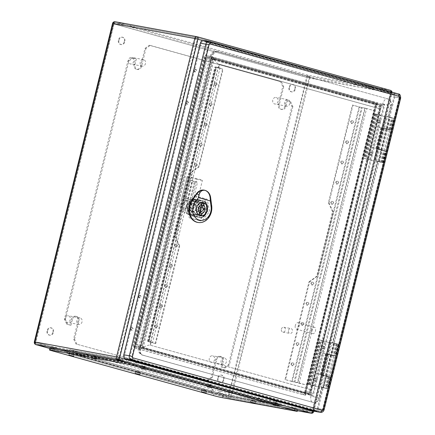 <?xml version="1.0" encoding="UTF-8"?>
<svg xmlns="http://www.w3.org/2000/svg" width="435" height="435" viewBox="0 0 435 435"><rect width="100%" height="100%" fill="white"/><g stroke="black" fill="none" stroke-linecap="round" stroke-linejoin="round"><path stroke-width="0.33" stroke-dasharray="2.17 1.63" d="M368.358 159.074L371.294 147.122L372.605 147.487L377.64 126.982L376.329 126.618L379.266 114.671L375.013 113.921L385.655 116.83L376.634 114.318L380.576 115.036L377.64 126.982L389.238 129.918L376.329 126.618L371.294 147.122L384.203 150.423L372.605 147.487L369.668 159.438L364.111 158.324L373.806 161.059L365.726 158.721L369.668 159.438M318.284 387.096L310.204 384.757L314.152 385.475L317.082 373.524L325.01 375.715L328.681 376.454L325.907 375.617L315.772 373.159L312.836 385.111L308.589 384.361L318.284 387.096L329.192 342.698L330.138 342.867L321.28 340.415L323.743 340.708L319.497 339.958L329.192 342.698M309.432 384.638L320.334 340.241M131.169 328.735A1.251 1.022 100.4 0 0 133.159 329.192A1.251 1.022 100.4 0 0 131.169 328.735M139.102 296.442A1.251 1.022 100.4 0 0 141.087 296.898A1.251 1.022 100.4 0 0 139.102 296.442M186.691 102.698A1.251 1.022 100.4 0 0 188.676 103.155A1.251 1.022 100.4 0 0 186.691 102.698M194.619 70.405A1.251 1.022 100.4 0 0 196.609 70.861A1.251 1.022 100.4 0 0 194.619 70.405M384.714 116.662L373.806 161.059M375.856 114.204L364.949 158.606M323.743 340.708L320.807 352.654L322.123 353.019L317.082 373.524L315.772 373.159L320.807 352.654L333.721 355.95L322.123 353.019L325.054 341.073M323.2 375.073L328.24 354.568M321.873 374.709L326.913 354.204M276.568 404.061L274.648 403.637L276.568 404.061M203.167 390.543L205.363 391.114L203.167 390.543M210.312 385.687L208.392 385.258L210.312 385.687M136.911 372.164L139.108 372.735L136.911 372.164M253.833 401.141L251.914 400.717L253.833 401.141M93.389 356.711L95.58 357.282L93.389 356.711M144.056 367.309L142.131 366.884L144.056 367.309M70.655 353.791L72.846 354.362L70.655 353.791M76.098 354.476L211.502 392.256L217.141 393.593L272.158 403.604L135.992 365.743L130.353 364.399L76.098 354.476L76.337 353.508L211.742 391.282L217.38 392.626L271.636 402.549L136.231 364.775L130.592 363.432L76.337 353.508M223.487 379.559A3.746 3.061 100.4 0 0 221.208 375.057A3.746 3.061 100.4 0 0 217.527 378.189A3.746 3.061 100.4 0 0 219.865 382.419A3.746 3.061 100.4 0 0 223.487 379.559M52.923 332.253A3.746 3.061 100.4 0 0 50.645 327.751A3.746 3.061 100.4 0 0 46.964 330.883A3.746 3.061 100.4 0 0 49.296 335.113A3.746 3.061 100.4 0 0 52.923 332.253M124.307 41.635A3.746 3.061 100.4 0 0 122.028 37.133A3.746 3.061 100.4 0 0 118.347 40.265A3.746 3.061 100.4 0 0 120.68 44.495A3.746 3.061 100.4 0 0 124.307 41.635M294.87 88.941A3.746 3.061 100.4 0 0 292.592 84.439A3.746 3.061 100.4 0 0 288.911 87.571A3.746 3.061 100.4 0 0 291.243 91.801A3.746 3.061 100.4 0 0 294.87 88.941M213.65 57.349L142.114 348.587L313.178 396.029L384.714 104.797L213.65 57.349L211.627 57.779L206.745 56.887L205.298 55.174L377.308 102.877L305.49 395.274L305.207 394.039L376.509 103.758L377.308 102.877M310.389 394.724L140.44 347.592L211.627 57.779L381.533 104.906L310.351 394.714L140.44 347.592L135.6 346.706L305.511 393.827L310.492 394.762L381.685 104.911L376.694 104.019L206.788 56.893L135.6 346.706L133.48 347.57L205.298 55.174M142.114 348.587L140.554 347.63L310.492 394.762L313.178 396.029M384.714 104.797L381.685 104.911L211.747 57.779L140.478 347.598M211.861 60.237A2.327 0.283 -168.3 0 0 212.073 60.237L213.895 59.829L143.468 346.554L141.777 345.569L142.517 347.13L308.763 393.24L310.117 392.234L380.195 106.923L379.461 105.362L213.21 59.252L211.856 60.258L141.777 345.569M213.895 59.829L215.238 58.845L213.416 59.252L379.695 105.368L380.462 106.939L310.378 392.283L309.013 393.322A2.327 1.495 -75.3 0 0 308.828 393.256L308.828 393.256A2.327 1.495 -75.3 0 0 308.763 393.24M379.472 105.368A2.327 1.495 -73 0 0 379.739 105.384L382.637 105.27L215.238 58.845M382.637 105.27L383.36 106.831L380.195 106.923M310.111 392.256L312.934 393.55L383.36 106.831M312.934 393.55L311.585 394.54L309.013 393.322L142.691 347.195L141.973 345.635L212.073 60.237L213.416 59.252A2.327 1.174 -75.8 0 1 213.21 59.252M142.74 347.206A2.327 1.338 -74.5 0 0 142.582 347.146L142.566 347.141A2.327 1.169 -73.8 0 1 142.691 347.195L144.186 348.109L311.585 394.54M144.186 348.109L143.468 346.554M130.603 328.632A1.251 1.022 100.4 0 0 132.588 329.088A1.251 1.022 100.4 0 0 130.603 328.632M138.537 296.338A1.251 1.022 100.4 0 0 140.521 296.795A1.251 1.022 100.4 0 0 138.537 296.338M313.63 379.391A1.251 1.022 100.4 0 0 315.62 379.847A1.251 1.022 100.4 0 0 313.63 379.391M321.563 347.103A1.251 1.022 100.4 0 0 323.548 347.56A1.251 1.022 100.4 0 0 321.563 347.103M186.12 102.595A1.251 1.022 100.4 0 0 188.11 103.051A1.251 1.022 100.4 0 0 186.12 102.595M194.053 70.301A1.251 1.022 100.4 0 0 196.044 70.758A1.251 1.022 100.4 0 0 194.053 70.301M369.152 153.354A1.251 1.022 100.4 0 0 371.137 153.811A1.251 1.022 100.4 0 0 369.152 153.354M377.085 121.066A1.251 1.022 100.4 0 0 379.07 121.523A1.251 1.022 100.4 0 0 377.085 121.066M117.292 358.984L123.051 360.267L117.292 358.984M275.393 402.837L277.312 403.261L275.393 402.837M203.683 389.716L205.603 390.146L203.683 389.716M209.132 384.458L211.051 384.883L209.132 384.458M137.422 371.343L139.341 371.767L137.422 371.343M252.659 399.917L254.578 400.341L252.659 399.917M93.9 355.884L95.82 356.314L93.9 355.884M142.876 366.08L144.795 366.509L142.876 366.08M71.166 352.964L73.085 353.394L71.166 352.964M311.71 330.111A3.328 1.914 -74.5 0 0 312.711 333.661A3.328 1.914 -74.5 0 0 315.44 330.964A3.328 1.914 -74.5 0 0 314.489 327.245A3.328 1.914 -74.5 0 0 311.71 330.111M65 318.3A3.328 2.719 100.4 0 0 67.028 322.302A3.328 2.719 100.4 0 0 70.301 319.518A3.328 2.719 100.4 0 0 68.224 315.756A3.328 2.719 100.4 0 0 65 318.3M128.45 59.976A3.328 2.719 100.4 0 0 130.478 63.978A3.328 2.719 100.4 0 0 133.752 61.194A3.328 2.719 100.4 0 0 131.674 57.431A3.328 2.719 100.4 0 0 128.45 59.976M209.322 358.331A3.328 2.719 100.4 0 0 211.35 362.333A3.328 2.719 100.4 0 0 214.624 359.549A3.328 2.719 100.4 0 0 212.546 355.786A3.328 2.719 100.4 0 0 209.322 358.331M272.778 100.001A3.328 2.719 100.4 0 0 274.8 104.003A3.328 2.719 100.4 0 0 278.074 101.219A3.328 2.719 100.4 0 0 275.997 97.456A3.328 2.719 100.4 0 0 272.778 100.001M218.152 378.026A3.746 3.061 -79.6 0 1 221.779 375.16A3.746 3.061 -79.6 0 1 224.058 379.663A3.746 3.061 -79.6 0 1 220.431 382.523A3.746 3.061 -79.6 0 1 218.152 378.026M47.589 330.72A3.746 3.061 -79.6 0 1 51.21 327.854A3.746 3.061 -79.6 0 1 53.489 332.356A3.746 3.061 -79.6 0 1 49.867 335.222A3.746 3.061 -79.6 0 1 47.589 330.72M118.967 40.102A3.746 3.061 -79.6 0 1 122.594 37.236A3.746 3.061 -79.6 0 1 124.872 41.738A3.746 3.061 -79.6 0 1 121.245 44.598A3.746 3.061 -79.6 0 1 118.967 40.102M289.536 87.402A3.746 3.061 -79.6 0 1 293.157 84.542A3.746 3.061 -79.6 0 1 295.436 89.044A3.746 3.061 -79.6 0 1 291.814 91.905A3.746 3.061 -79.6 0 1 289.536 87.402M284.572 102.16A3.328 2.719 100.4 0 0 286.594 106.162A3.328 2.719 100.4 0 0 289.846 103.497A3.328 2.719 100.4 0 0 287.986 99.658A3.328 2.719 100.4 0 0 287.791 99.615A3.328 2.719 100.4 0 0 284.572 102.16M221.116 360.49A3.328 2.719 100.4 0 0 223.144 364.486A3.328 2.719 100.4 0 0 226.396 361.822A3.328 2.719 100.4 0 0 224.536 357.989A3.328 2.719 100.4 0 0 224.34 357.94A3.328 2.719 100.4 0 0 221.116 360.49M140.244 62.134A3.328 2.719 100.4 0 0 142.272 66.131A3.328 2.719 100.4 0 0 145.524 63.466A3.328 2.719 100.4 0 0 143.664 59.633A3.328 2.719 100.4 0 0 143.468 59.584A3.328 2.719 100.4 0 0 140.244 62.134M76.794 320.459A3.328 2.719 100.4 0 0 78.822 324.461A3.328 2.719 100.4 0 0 82.068 321.797A3.328 2.719 100.4 0 0 80.214 317.958A3.328 2.719 100.4 0 0 80.018 317.914A3.328 2.719 100.4 0 0 76.794 320.459M380.56 121.887A1.251 1.022 100.4 0 0 378.591 121.343A1.251 1.022 100.4 0 0 380.56 121.887M372.626 154.175A1.251 1.022 100.4 0 0 370.663 153.631A1.251 1.022 100.4 0 0 372.626 154.175M325.043 347.924A1.251 1.022 100.4 0 0 323.074 347.375A1.251 1.022 100.4 0 0 325.043 347.924M317.11 380.212A1.251 1.022 100.4 0 0 315.141 379.668A1.251 1.022 100.4 0 0 317.11 380.212M295.311 325.559A3.328 1.914 -74.5 0 0 296.311 329.116A3.328 1.914 -74.5 0 0 299.084 326.25A3.328 1.914 -74.5 0 0 298.089 322.699A3.328 1.914 -74.5 0 0 295.311 325.559M319.23 387.27L330.138 342.867M312.836 385.111L314.152 385.475M385.655 116.83L374.752 161.233M383.757 128.532L378.722 149.036M382.43 128.167L377.395 148.672M379.266 114.671L380.576 115.036M143.952 348.011L142.566 347.141A2.327 1.169 -73.8 0 0 142.501 347.125M49.797 348.299A6.655 0.283 -166.2 0 0 52.488 349.196L213.868 393.958A6.655 0.283 -166.2 0 0 222.889 396.1L296.485 409.563A6.655 0.283 -166.2 0 0 297.698 409.694M92.405 356.439L96.793 357.575L92.405 356.439M251.158 400.466L255.552 401.608L251.158 400.466M69.671 353.519L74.059 354.661L69.671 353.519M141.375 366.634L145.768 367.776L141.375 366.634M135.927 371.892L140.32 373.034L135.927 371.892M207.636 385.013L212.024 386.149L207.636 385.013M202.183 390.271L206.576 391.413L202.183 390.271M273.892 403.386L278.286 404.528L273.892 403.386M67.931 352.453A6.655 0.283 -166.2 0 0 66.713 352.323A6.655 0.283 -166.2 0 0 69.404 353.22L211.1 392.522A3.328 1.914 105.5 0 1 213.726 389.629L73.276 350.686A3.328 1.914 105.5 0 1 74.254 354.231L73.515 353.851A3.328 2.719 100.4 0 0 72.319 350.175L70.97 349.881A3.328 2.719 100.4 0 0 67.931 352.453L127.373 363.328A6.655 0.283 -166.2 0 1 136.394 365.476L278.095 404.773A6.655 0.283 -166.2 0 1 280.782 405.67A6.655 0.283 -166.2 0 1 279.569 405.54L220.126 394.665A3.328 2.719 100.4 0 0 218.653 390.842L220.578 391.299A3.328 2.719 100.4 0 0 217.843 393.876L274.588 404.213C276.279 401.037 276.312 402.244 277.84 401.706L278.242 401.587L277.095 401.222A3.328 1.914 105.5 0 1 278.095 404.773M211.1 392.522A6.655 0.283 -166.2 0 0 220.126 394.665M274.588 404.213L134.17 365.193A3.328 1.914 105.5 0 1 136.731 362.29L277.057 401.211A3.328 1.914 105.5 0 1 277.095 401.222C280.124 402.054 281.353 403.539 280.782 405.67M217.843 393.876L74.254 354.231M134.17 365.193L73.515 353.851M71.313 350.11A6.655 0.283 -166.2 0 1 70.84 349.952L73.276 350.686M72.319 350.175L130.413 360.756A3.328 2.719 100.4 0 0 127.373 363.328M136.731 362.29L130.413 360.756M217.299 390.516L218.653 390.842M279.569 405.54A3.328 2.719 100.4 0 0 278.095 401.717L220.578 391.299M145.002 48.377L149.276 45.251L280.477 81.639L282.766 86.581L278.405 104.346A4.16 3.398 100.4 0 0 280.934 109.348A4.16 3.398 100.4 0 0 284.963 106.162L286.35 100.512L289.634 101.42L291.918 106.368L228.467 364.693L224.199 367.825L220.915 366.912L222.307 361.262A4.16 3.398 100.4 0 0 219.773 356.26A4.16 3.398 100.4 0 0 215.744 359.44L211.383 377.205L207.109 380.331L75.907 343.938L73.618 338.995L77.979 321.237A4.16 3.398 100.4 0 0 75.451 316.234A4.16 3.398 100.4 0 0 71.422 319.415L70.035 325.065L66.751 324.157L64.467 319.208L127.917 60.884L132.186 57.757L135.47 58.665L134.078 64.315A4.16 3.398 100.4 0 0 136.612 69.317A4.16 3.398 100.4 0 0 140.641 66.136L145.002 48.377L145.948 48.546L150.216 45.419L149.276 45.251M150.216 45.419L280.477 81.639M281.418 81.813L283.707 86.755L282.766 86.581M283.707 86.755L279.346 104.514A4.16 3.398 100.4 0 0 281.88 109.517A4.16 3.398 100.4 0 0 285.909 106.336L287.296 100.686L286.35 100.512M287.296 100.686L289.634 101.42M290.575 101.594L292.864 106.542L291.918 106.368M292.864 106.542L229.414 364.867L228.467 364.693M229.414 364.867L225.14 367.994L224.199 367.825M225.14 367.994L220.915 366.912M221.861 367.086L223.247 361.436A4.16 3.398 100.4 0 0 220.719 356.434A4.16 3.398 100.4 0 0 216.69 359.614L212.323 377.373L211.383 377.205M212.323 377.373L208.055 380.5L207.109 380.331M208.055 380.5L75.907 343.938M76.854 344.112L74.564 339.164L73.618 338.995M74.564 339.164L78.925 321.405A4.16 3.398 100.4 0 0 76.391 316.403A4.16 3.398 100.4 0 0 72.362 319.589L70.976 325.239L70.035 325.065M70.976 325.239L66.751 324.157M67.697 324.331L65.408 319.382L64.467 319.208M65.408 319.382L128.858 61.052L127.917 60.884M128.858 61.052L133.132 57.926L132.186 57.757M133.132 57.926L135.47 58.665M136.411 58.839L135.024 64.489A4.16 3.398 100.4 0 0 137.552 69.491A4.16 3.398 100.4 0 0 141.582 66.31L145.948 48.546M322.03 387.166L321.041 386.981L331.948 342.584L337.054 344.02L329.338 342.209L338.669 344.417L337.658 344.08L326.756 388.477L322.03 387.166L319.355 398.068L310.987 396.1C309.927 393.746 309.519 391.94 309.769 390.695L311.085 389.782L150.037 345.113L311.558 389.869L380.56 108.935L219.512 64.271L218.718 67.501L220.028 67.865L152.614 342.334L151.298 341.97L150.505 345.2M378.483 161.597L383.284 162.777L377.553 161.129L381.669 162.38L375.574 160.966L378.483 161.597L381.305 150.097L378.396 149.466L386.014 151.282L393.735 118.331L394.192 118.38L387.987 116.645L390.663 105.748L391.136 105.835A5.824 4.758 100.4 0 0 387.928 98.908L217.696 51.694A5.824 4.758 100.4 0 0 217.353 51.618A5.824 4.758 100.4 0 0 211.714 56.072L211.241 55.984L139.461 348.217L138.401 348.103L140.75 348.886C144.578 346.271 147.672 345.015 150.037 345.113L150.825 341.888L151.298 341.97M377.553 161.129L332.938 342.769L332.465 342.682L377.08 161.048M321.041 386.981L326.147 388.417L320.812 387.346L326.756 388.477M325.788 376.134L330.491 377.319L321.258 375.106L326.451 376.231L325.788 376.134L322.96 387.634M326.451 376.231L323.624 387.732M329.926 377.227L327.104 388.727M330.132 377.259L327.305 388.765M338.212 344.368L335.385 355.868L326.516 353.709L335.749 355.922L330.491 377.319M338.006 344.33L335.184 355.83M317.392 408.46L393.931 96.853A2.496 2.039 100.4 0 0 392.555 93.889L203.689 41.504A2.496 2.039 100.4 0 0 203.542 41.472A2.496 2.039 100.4 0 0 201.128 43.38L124.589 354.987A2.496 2.039 100.4 0 0 125.96 357.956L314.831 410.335A2.496 2.039 100.4 0 0 314.973 410.374A2.496 2.039 100.4 0 0 317.392 408.46L322.911 409.471L399.45 97.864L393.931 96.853M382.827 162.728L385.655 151.228L376.781 149.069L381.305 150.097M382.621 162.69L385.448 151.19M390.907 129.831L393.735 118.331M379.146 161.695L381.974 150.195M386.014 151.282L385.655 151.228M382.273 162.44L393.18 118.043M337.658 344.08L332.938 342.769M391.136 105.835L388.455 116.732M217.696 51.694L387.928 98.908M139.934 348.304A5.824 4.758 100.4 0 0 143.137 355.232L142.669 355.145A5.824 4.758 100.4 0 1 139.461 348.217L139.934 348.304L211.714 56.072M140.75 348.886A5.824 3.349 -74.5 0 0 142.501 355.107A5.824 3.349 -74.5 0 0 142.669 355.145L312.901 402.359L143.137 355.232M313.374 402.446A5.824 4.758 100.4 0 0 313.717 402.522A5.824 4.758 100.4 0 0 319.355 398.068M150.825 341.888L147.53 341.366L155.73 343.639L179.72 245.954L179.155 245.851L175.039 236.95L190.9 172.369L198.588 166.741L222.579 69.062L223.144 69.165L216.456 67.311L149.036 341.779L148.498 341.6L152.614 342.334M155.165 343.536L179.155 245.851M214.189 83.977A1.457 1.191 -79.6 0 1 216.505 84.51A1.457 1.191 -79.6 0 1 214.189 83.977M209.23 104.161A1.457 1.191 -79.6 0 1 211.546 104.694A1.457 1.191 -79.6 0 1 209.23 104.161M204.271 124.339A1.457 1.191 -79.6 0 1 206.592 124.872A1.457 1.191 -79.6 0 1 204.271 124.339M199.317 144.523A1.457 1.191 -79.6 0 1 201.633 145.056A1.457 1.191 -79.6 0 1 199.317 144.523M194.358 164.707A1.457 1.191 -79.6 0 1 196.674 165.24A1.457 1.191 -79.6 0 1 194.358 164.707M174.527 245.432A1.457 1.191 -79.6 0 1 176.849 245.965A1.457 1.191 -79.6 0 1 174.527 245.432M169.574 265.616A1.457 1.191 -79.6 0 1 171.89 266.149A1.457 1.191 -79.6 0 1 169.574 265.616M164.615 285.795A1.457 1.191 -79.6 0 1 166.931 286.328A1.457 1.191 -79.6 0 1 164.615 285.795M159.656 305.979A1.457 1.191 -79.6 0 1 161.978 306.512A1.457 1.191 -79.6 0 1 159.656 305.979M154.702 326.158A1.457 1.191 -79.6 0 1 157.019 326.69A1.457 1.191 -79.6 0 1 154.702 326.158M148.471 341.676L215.891 67.207L222.579 69.062M292.244 381.5L359.663 107.026L352.97 105.172L328.98 202.851L328.414 202.748L352.404 105.069L359.098 106.923L291.678 381.397L307.105 385.182L297.921 382.637L365.335 108.163L361.469 107.456L294.049 381.93L285.556 379.646L309.546 281.962L308.981 281.858L284.99 379.543L291.678 381.397M352.97 105.172L352.404 105.069M350.572 121.805A1.457 1.191 -79.6 0 1 352.888 122.338A1.457 1.191 -79.6 0 1 350.572 121.805M345.613 141.984A1.457 1.191 -79.6 0 1 347.935 142.517A1.457 1.191 -79.6 0 1 345.613 141.984M340.659 162.168A1.457 1.191 -79.6 0 1 342.976 162.701A1.457 1.191 -79.6 0 1 340.659 162.168M335.7 182.352A1.457 1.191 -79.6 0 1 338.017 182.885A1.457 1.191 -79.6 0 1 335.7 182.352M330.741 202.531A1.457 1.191 -79.6 0 1 333.063 203.063A1.457 1.191 -79.6 0 1 330.741 202.531M310.916 283.261A1.457 1.191 -79.6 0 1 313.233 283.794A1.457 1.191 -79.6 0 1 310.916 283.261M305.957 303.44A1.457 1.191 -79.6 0 1 308.274 303.973A1.457 1.191 -79.6 0 1 305.957 303.44M300.998 323.624A1.457 1.191 -79.6 0 1 303.32 324.157A1.457 1.191 -79.6 0 1 300.998 323.624M296.045 343.802A1.457 1.191 -79.6 0 1 298.361 344.335A1.457 1.191 -79.6 0 1 296.045 343.802M291.086 363.986A1.457 1.191 -79.6 0 1 293.407 364.519A1.457 1.191 -79.6 0 1 291.086 363.986M328.414 202.748L332.53 211.649L316.669 276.23L308.981 281.858M155.268 326.261A1.457 1.191 100.4 0 0 157.584 326.794A1.457 1.191 100.4 0 0 155.268 326.261M291.651 364.09A1.457 1.191 100.4 0 0 293.973 364.622A1.457 1.191 100.4 0 0 291.651 364.09M160.221 306.082A1.457 1.191 100.4 0 0 162.543 306.615A1.457 1.191 100.4 0 0 160.221 306.082M296.61 343.906A1.457 1.191 100.4 0 0 298.927 344.438A1.457 1.191 100.4 0 0 296.61 343.906M165.18 285.898A1.457 1.191 100.4 0 0 167.502 286.431A1.457 1.191 100.4 0 0 165.18 285.898M301.569 323.727A1.457 1.191 100.4 0 0 303.886 324.26A1.457 1.191 100.4 0 0 301.569 323.727M170.139 265.72A1.457 1.191 100.4 0 0 172.456 266.253A1.457 1.191 100.4 0 0 170.139 265.72M306.523 303.543A1.457 1.191 100.4 0 0 308.845 304.076A1.457 1.191 100.4 0 0 306.523 303.543M175.093 245.536A1.457 1.191 100.4 0 0 177.415 246.069A1.457 1.191 100.4 0 0 175.093 245.536M311.482 283.364A1.457 1.191 100.4 0 0 313.798 283.897A1.457 1.191 100.4 0 0 311.482 283.364M194.923 164.811A1.457 1.191 100.4 0 0 197.24 165.343A1.457 1.191 100.4 0 0 194.923 164.811M331.312 202.634A1.457 1.191 100.4 0 0 333.629 203.167A1.457 1.191 100.4 0 0 331.312 202.634M199.882 144.627A1.457 1.191 100.4 0 0 202.199 145.159A1.457 1.191 100.4 0 0 199.882 144.627M336.266 182.455A1.457 1.191 100.4 0 0 338.588 182.988A1.457 1.191 100.4 0 0 336.266 182.455M204.836 124.443A1.457 1.191 100.4 0 0 207.158 124.975A1.457 1.191 100.4 0 0 204.836 124.443M341.225 162.271A1.457 1.191 100.4 0 0 343.541 162.804A1.457 1.191 100.4 0 0 341.225 162.271M209.795 104.264A1.457 1.191 100.4 0 0 212.111 104.797A1.457 1.191 100.4 0 0 209.795 104.264M346.178 142.087A1.457 1.191 100.4 0 0 348.5 142.62A1.457 1.191 100.4 0 0 346.178 142.087M288.459 330.431A2.496 2.039 -79.6 0 1 290.879 328.523A2.496 2.039 -79.6 0 1 292.434 331.345A2.496 2.039 -79.6 0 1 289.976 333.433A2.496 2.039 -79.6 0 1 288.459 330.431M204.64 201.383A9.358 7.651 -79.6 0 1 207.136 206.783L205.255 214.444A9.358 7.651 -79.6 0 1 200.595 217.853L194.369 216.13A9.358 7.651 -79.6 0 1 191.873 210.73L193.754 203.069A9.358 7.651 -79.6 0 1 198.414 199.66L205.206 201.492A9.358 7.651 -79.6 0 1 207.707 206.886L205.82 214.547A9.358 7.651 -79.6 0 1 201.16 217.957L194.934 216.233A9.358 7.651 -79.6 0 1 192.439 210.834L194.32 203.172A9.358 7.651 -79.6 0 1 198.98 199.763L205.206 201.492M307.105 385.182L374.519 110.713L365.335 108.163M315.005 411.379A3.496 2.855 100.4 0 0 318.181 408.683L394.719 97.07A3.496 2.855 100.4 0 0 392.794 92.916L203.928 40.537L209.583 41.581M207.136 206.783L207.707 206.886M205.82 214.547L205.255 214.444M201.16 217.957L200.595 217.853M194.369 216.13L194.934 216.233M192.439 210.834L191.873 210.73M193.754 203.069L194.32 203.172M198.98 199.763L198.414 199.66M306.539 385.078L373.953 110.61L374.519 110.713M297.921 382.637L294.049 381.93M351.137 121.909A1.457 1.191 100.4 0 0 353.459 122.442A1.457 1.191 100.4 0 0 351.137 121.909M328.98 202.851L333.101 211.753L317.235 276.334L309.546 281.962M285.556 379.646L284.99 379.543M294.838 382.147L362.257 107.673L364.802 108.141L297.388 382.615M299.188 383.045L366.607 108.571L373.953 110.61M362.257 107.673L359.098 106.923M359.663 107.026L361.469 107.456M366.607 108.571L364.802 108.141M382.767 103.867L390.663 105.748A5.824 4.758 -79.6 0 0 387.46 98.821A5.824 3.349 -74.5 0 0 382.767 103.867C380.755 105.368 379.597 106.646 379.276 107.706L379.929 108.815L380.56 108.935M150.602 341.894L219.039 64.184L380.092 108.853L311.085 389.782L311.558 389.869M310.987 396.1A5.824 3.349 -74.5 0 0 312.732 402.321L142.501 355.107A5.824 5.824 0 0 1 138.401 348.103L210.176 55.87L211.241 55.984A5.824 4.758 -79.6 0 1 216.88 51.531A5.824 4.758 -79.6 0 1 217.223 51.607A5.824 3.349 -74.5 0 0 212.53 56.653C214.575 60.721 216.684 63.216 218.865 64.141L219.512 64.271M218.245 67.414L218.718 67.501M155.73 343.639L149.036 341.779M215.891 67.207L214.95 66.892L215.374 66.936L147.954 341.41M218.022 67.42L215.374 66.936M148.743 341.627L216.162 67.153L220.028 67.865M216.162 67.153L216.456 67.311M179.72 245.954L175.604 237.053L191.465 172.472L199.154 166.844L223.144 69.165M199.154 166.844L198.588 166.741M214.754 84.08A1.457 1.191 100.4 0 0 217.07 84.613A1.457 1.191 100.4 0 0 214.754 84.08M281.385 329.137A2.496 2.039 -79.6 0 1 283.799 327.229A2.496 2.039 -79.6 0 1 285.355 330.051A2.496 2.039 -79.6 0 1 282.902 332.139A2.496 2.039 -79.6 0 1 281.385 329.137M316.669 276.23L317.235 276.334M332.53 211.649L333.101 211.753M175.039 236.95L175.604 237.053M190.9 172.369L191.465 172.472M376.563 160.945L387.465 116.547L392.571 117.983L384.861 116.172L393.528 118.293M390.701 129.793L382.033 127.678L391.266 129.886M387.465 116.547L387.987 116.645M386.563 128.7L389.385 117.2M387.226 128.798L390.054 117.298M331.948 342.584L332.465 342.682M333.868 343.237L331.04 354.737M334.531 343.335L331.704 354.835M335.749 355.922L335.385 355.868M150.733 341.866L218.147 67.392M199.736 212.699A4.16 3.398 -79.6 0 1 199.165 212.813L198.697 214.727A6.074 4.964 -79.6 0 1 198.034 214.662A6.074 4.964 -79.6 0 1 196.729 214.183L199.322 214.656M196.729 214.183L197.196 212.264L199.795 212.742M197.196 212.264A4.16 3.398 -79.6 0 1 195.848 207.778A4.16 3.398 -79.6 0 1 199.089 204.564L201.688 205.037M199.089 204.564L199.562 202.645L202.155 203.123M199.562 202.645A6.074 4.964 -79.6 0 1 200.22 202.715A6.074 4.964 -79.6 0 1 201.53 203.194L202.112 203.297M201.53 203.194L201.187 205.135M199.165 212.813L199.752 212.916M202.411 207.212A4.16 3.398 -79.6 0 1 201.677 211.231M198.697 214.727L199.991 214.966M204.379 210.143A6.655 5.438 100.4 0 0 200.328 202.139A6.655 5.438 100.4 0 0 193.776 207.707A6.655 5.438 100.4 0 0 197.93 215.233A6.655 5.438 100.4 0 0 204.379 210.143M201.057 202.666A6.655 5.438 100.4 0 0 196.375 208.186A6.655 5.438 100.4 0 0 198.8 215.004M190.503 215.249L191.465 215.281A8.031 6.563 100.4 0 0 197.082 211.247L194.875 210.529A4.16 3.398 -79.6 0 1 191.965 211.606A4.16 3.398 -79.6 0 1 189.442 209.023L185.071 207.914A7.906 6.46 100.4 0 0 188.415 214.433L192.966 215.722A8.031 6.563 100.4 0 0 200.867 209.007A8.031 6.563 100.4 0 0 195.853 199.926A8.031 6.563 100.4 0 0 188.012 206.353A8.031 6.563 100.4 0 0 192.498 215.613A8.031 6.563 100.4 0 0 192.966 215.722M191.465 215.281L191.063 215.167A7.906 6.46 100.4 0 0 196.979 211.22M185.071 207.914L184.967 207.886A8.031 6.563 100.4 0 0 188.012 214.325M197.082 211.247L198.262 211.464L199.197 205.146L194.206 199.627L188.235 202.106L186.147 208.104L184.967 207.886M190.998 202.596L194.037 208.343L196.566 204.091C197.06 201.677 196.103 200.198 193.7 199.66C189.573 199.312 185.533 201.057 181.574 204.89L181.216 200.317L187.066 176.583A7.906 0.332 13.8 0 1 187.05 176.556A7.906 0.332 13.8 0 1 194.804 178.116A7.906 0.332 13.8 0 1 202.4 180.329A7.906 0.332 13.8 0 1 196.729 179.263L190.998 202.596A7.906 6.46 -79.6 0 1 191.193 207.892C191.857 212.296 191.813 214.721 191.063 215.167M188.415 214.433C183.342 212.378 180.112 209.045 178.731 204.434A7.906 6.46 -79.6 0 1 181.335 199.915M186.202 208.12A7.906 6.46 -79.6 0 1 194.135 199.741A7.906 6.46 -79.6 0 1 198.115 211.426M180.367 204.89A5.824 4.758 -79.6 0 1 186.022 200.372A5.824 4.758 -79.6 0 1 189.551 207.435L189.519 211.486A5.824 4.758 100.4 0 0 192.096 205.391A5.824 4.758 100.4 0 0 188.382 200.801A5.824 4.758 100.4 0 0 183.488 203.411A5.824 4.758 100.4 0 0 183.151 209.719L180.367 204.89L178.731 204.434M196.729 179.263L187.066 176.583M191.193 207.892L189.551 207.435M182.825 197.74L187.284 179.579L190.399 180.443L185.941 198.605L182.825 197.74L188.301 199.04L192.759 180.873L189.644 180.008L185.185 198.175M187.577 199.061L192.042 180.895L195.157 181.759L190.699 199.926L187.577 199.061L193.053 200.356L197.517 182.194L194.401 181.33L189.937 199.491M194.875 210.529L194.923 210.535A4.16 3.398 100.4 0 0 196.038 208.43A4.16 3.398 100.4 0 0 193.51 203.428A4.16 3.398 100.4 0 0 189.486 209.028L189.442 209.023M196.511 208.517A4.16 3.398 -79.6 0 1 192.482 211.704A4.16 3.398 -79.6 0 1 189.888 206.995A4.16 3.398 -79.6 0 1 193.977 203.515A4.16 3.398 -79.6 0 1 196.511 208.517M198.262 211.464L194.923 210.535M189.486 209.028L186.147 208.104M191.356 202.781L188.757 202.308L186.941 209.703A9.151 7.477 100.4 0 0 189.421 215.064L195.435 216.733A9.151 7.477 100.4 0 0 200.062 213.346L201.878 205.945A9.151 7.477 100.4 0 0 199.399 200.584L201.992 201.062L195.984 199.393A9.151 7.477 100.4 0 0 191.356 202.781L189.535 210.181L186.941 209.703M195.984 199.393L193.39 198.92A9.151 7.477 100.4 0 0 188.757 202.308M189.535 210.181A9.151 7.477 100.4 0 0 192.014 215.537L189.421 215.064M192.014 215.537L198.028 217.206L195.435 216.733M198.028 217.206A9.151 7.477 100.4 0 0 202.656 213.819L200.062 213.346M202.656 213.819L204.477 206.418L201.878 205.945M204.477 206.418A9.151 7.477 100.4 0 0 201.992 201.062M199.399 200.584L193.39 198.92M198.561 209.088A6.759 5.524 100.4 0 0 194.45 200.959A6.759 5.524 100.4 0 0 187.8 206.614A6.759 5.524 100.4 0 0 192.014 214.259A6.759 5.524 100.4 0 0 198.561 209.088M207.538 206.978L205.722 214.379A9.151 7.477 -79.6 0 1 201.095 217.766L195.081 216.097A9.151 7.477 -79.6 0 1 192.602 210.741L194.423 203.341A9.151 7.477 -79.6 0 1 199.051 199.953L198.344 199.823A9.151 7.477 100.4 0 0 193.711 203.21L191.895 210.611A9.151 7.477 100.4 0 0 194.374 215.972L200.388 217.636A9.151 7.477 100.4 0 0 205.016 214.248L206.832 206.853A9.151 7.477 100.4 0 0 204.352 201.492L205.059 201.623A9.151 7.477 -79.6 0 1 207.538 206.978L206.832 206.853M194.423 203.341L193.711 203.21M192.602 210.741L191.895 210.611M195.081 216.097L194.374 215.972M201.095 217.766L200.388 217.636M205.722 214.379L205.016 214.248M204.352 201.492L198.344 199.823M199.051 199.953L205.059 201.623M198.142 222.486A13.746 11.234 100.4 0 0 211.258 205.82L210.165 197.441A9.597 7.841 100.4 0 0 204.461 190.215M191.574 218.212L189.138 205.896L196.93 196.413L207.152 199.252L209.588 211.568L201.802 221.045L189.214 217.777L186.778 205.461L189.138 205.896M186.778 205.461L194.57 195.984L196.93 196.413M194.57 195.984L207.152 199.252M204.798 198.817L207.234 211.133L209.588 211.568M207.234 211.133L199.442 220.616L201.802 221.045M199.442 220.616L189.214 217.777M183.151 209.719L189.519 211.486M192.042 180.895L194.401 181.33M195.157 181.759L197.517 182.194M190.699 199.926L193.053 200.356M187.284 179.579L189.644 180.008M190.399 180.443L192.759 180.873M185.941 198.605L188.301 199.04M201.313 209.583A6.655 5.438 100.4 0 0 197.262 201.579A6.655 5.438 100.4 0 0 190.709 207.147A6.655 5.438 100.4 0 0 194.864 214.672A6.655 5.438 100.4 0 0 201.313 209.583M203.906 210.056A6.655 5.438 100.4 0 0 199.855 202.052A6.655 5.438 100.4 0 0 193.309 207.62A6.655 5.438 100.4 0 0 197.457 215.151A6.655 5.438 100.4 0 0 203.906 210.056M198.757 210.736A2.083 1.702 100.4 0 0 200.769 209.143A2.083 1.702 100.4 0 0 199.502 206.641M199.176 206.62A2.083 1.702 100.4 0 0 197.457 208.381A2.083 1.702 100.4 0 0 198.442 210.638M381.413 127.781L376.373 148.286M386.465 129.075L381.424 149.58M312.944 410.852L391.06 92.813L202.623 40.547M305.49 395.274L133.48 347.57M320.856 374.323L325.891 353.818M325.907 375.617L330.943 355.112M320.475 374.301L325.51 353.796M325.521 375.595L330.562 355.09M49.748 348.489L229.174 398.253L297.442 410.743L229.31 398.286A2.327 1.903 -79.6 0 1 229.174 398.253A2.327 1.338 -74.5 0 1 229.109 398.237A2.327 2.327 0 0 0 229.31 398.286A2.327 1.903 -79.6 0 0 231.567 396.502L309.769 78.115L391.576 93.079L313.374 411.466L228.408 395.752L35.278 342.187L113.481 23.8L306.615 77.365L228.408 395.752A2.327 1.338 -74.5 0 0 229.109 398.237L49.748 348.495M313.896 411.113L392 93.128L391.576 93.079A2.327 1.903 100.4 0 0 390.293 90.311L308.491 75.347L115.357 21.783L197.294 36.779M302.037 394.371A3.659 2.991 100.4 0 0 305.794 391.62L375.867 106.33A3.659 2.991 100.4 0 0 373.855 101.975L207.62 55.87A3.659 2.991 100.4 0 0 203.863 58.622L133.784 343.911A3.659 2.991 100.4 0 0 135.802 348.266L302.037 394.371A2.327 1.338 -74.5 0 1 303.913 392.348L137.677 346.244L142.517 347.13A2.327 1.338 -74.5 0 1 142.582 347.146L308.817 393.251A2.327 1.338 -74.5 0 0 308.752 393.235L303.913 392.348A1.332 1.087 -79.6 0 0 303.989 392.37L308.817 393.251A2.327 1.338 -74.5 0 1 308.97 393.311M390.494 92.709L312.292 411.097L119.157 357.532L197.365 39.145L391.032 92.889A1.332 1.332 0 0 0 390.097 91.285A1.332 0.767 105.5 0 1 390.494 92.709M36.284 343.721L118.086 358.685L311.221 412.249L229.414 397.285L36.284 343.721A1.332 0.767 105.5 0 1 36.246 343.715A1.332 0.767 105.5 0 1 35.844 342.291L228.979 395.855L307.181 77.468L114.046 23.903L35.844 342.291L35.306 342.111L113.752 23.751L195.56 38.715L117.358 357.102L35.55 342.138A1.332 1.087 -79.6 0 0 36.284 343.721M308.252 76.315L390.059 91.279L196.924 37.714L115.123 22.75L308.252 76.315A1.332 1.087 -79.6 0 1 308.986 77.898L230.778 396.285L312.586 411.249L390.788 92.862L307.181 77.468A1.332 0.767 105.5 0 1 308.252 76.315M141.984 345.58L136.943 344.661L207.017 59.372L212.062 60.291M380.451 106.994L375.351 106.058L305.278 391.348L310.378 392.283M213.465 59.263A2.327 1.338 -74.5 0 1 213.226 59.258L208.387 58.372L374.622 104.476L379.461 105.362A2.327 1.338 -74.5 0 0 379.695 105.368M130.353 364.399L130.592 363.432M77.022 354.955L77.261 353.987M211.502 392.256L211.742 391.282M217.141 393.593L217.38 392.626M271.397 403.517L271.636 402.549M270.478 403.038L270.711 402.07M135.992 365.743L136.231 364.775M308.97 384.399L319.877 340.001M310.372 384.812L321.28 340.415M310.28 384.763L321.188 340.366M375.394 113.965L364.492 158.367M376.797 114.378L365.895 158.775M376.71 114.329L365.802 158.726M381.027 127.759L375.992 148.264M386.079 129.054L381.044 149.558M135.802 348.266A2.327 1.338 -74.5 0 1 137.677 346.244A1.332 1.087 -79.6 0 1 136.943 344.661L133.784 343.911M203.863 58.622L207.017 59.372A1.332 1.087 -79.6 0 1 208.387 58.372A2.327 1.338 -74.5 0 1 208.316 58.355L213.134 59.236M374.622 104.476A1.332 1.087 -79.6 0 1 375.351 106.058L374.926 106.015C374.926 104.808 374.801 104.291 374.551 104.46A2.327 1.338 -74.5 0 0 374.622 104.476M305.278 391.348A1.332 1.087 -79.6 0 1 303.989 392.37L304.853 391.304L305.278 391.348M390.059 91.279A1.332 1.087 -79.6 0 1 390.788 92.862L312.586 411.249A1.332 1.087 -79.6 0 1 311.221 412.249A1.332 0.767 105.5 0 0 312.292 411.097L312.83 411.276A1.332 1.332 0 0 1 311.297 412.266L229.49 397.302A1.332 1.087 100.4 0 0 230.778 396.285L228.979 395.855A1.332 0.767 105.5 0 0 229.375 397.28A1.332 1.332 0 0 0 229.49 397.302A1.332 1.087 100.4 0 1 229.414 397.285A1.332 0.767 105.5 0 1 229.375 397.28L36.246 343.715A1.332 1.332 0 0 1 35.306 342.111L113.513 23.724L114.046 23.903A1.332 0.767 105.5 0 1 115.123 22.75A1.332 1.087 -79.6 0 0 115.041 22.734L196.848 37.698A1.332 1.087 -79.6 0 1 196.924 37.714A1.332 0.767 105.5 0 1 196.963 37.72A1.332 0.767 105.5 0 1 197.365 39.145L195.56 38.715A1.332 1.087 -79.6 0 1 196.848 37.698A1.332 1.332 0 0 1 196.963 37.72L390.097 91.285A1.332 0.767 105.5 0 0 390.059 91.279M113.752 23.751A1.332 1.087 -79.6 0 1 115.041 22.734A1.332 1.332 0 0 0 113.513 23.724L113.752 23.751M119.157 357.532A1.332 0.767 105.5 0 1 118.086 358.685A1.332 1.087 100.4 0 1 117.358 357.102L119.157 357.532M311.117 413.25A2.327 1.903 100.4 0 0 313.374 411.466L313.798 411.515M392.038 92.182A2.327 2.327 0 0 1 392 93.128L391.06 92.813A2.327 1.338 -74.5 0 0 391.174 91.943M309.769 78.115L306.615 77.365A2.327 1.338 -74.5 0 1 308.491 75.347A2.327 1.903 -79.6 0 1 309.769 78.115M34.338 341.872L35.278 342.187A2.327 1.338 -74.5 0 0 35.79 344.596M115.357 21.783A2.327 1.338 -74.5 0 0 113.481 23.8L112.54 23.485M305.794 391.62L304.853 391.304L374.926 106.015L375.867 106.33M373.855 101.975A2.327 1.338 -74.5 0 0 374.551 104.46L208.305 58.355A2.327 1.338 -74.5 0 1 207.62 55.87M278.242 401.587A6.655 0.283 -166.2 0 0 277.775 401.423M214.776 389.901A6.655 0.283 -166.2 0 0 215.901 390.184M52.091 350.811L52.488 349.196M213.471 395.573L213.868 393.958M222.492 397.715L222.889 396.1M296.088 411.178L296.485 409.563M134.306 361.637A6.655 0.283 -166.2 0 0 133.181 361.354M69.404 353.22A3.328 1.914 105.5 0 1 72.025 350.327M135.356 361.915A3.328 1.914 105.5 0 1 135.399 361.92A3.328 1.914 105.5 0 1 136.394 365.476M212.351 389.26A3.328 1.914 105.5 0 1 213.329 392.805M129.657 364.117A3.328 2.719 100.4 0 0 128.456 360.446M276.714 401.565A3.328 2.719 100.4 0 0 273.979 404.148M273.245 403.762A3.328 1.914 105.5 0 1 275.806 400.863M279.346 104.514L278.405 104.346M285.909 106.336L284.963 106.162M223.247 361.436L222.307 361.262M216.69 359.614L215.744 359.44M78.925 321.405L77.979 321.237M72.362 319.589L71.422 319.415M135.024 64.489L134.078 64.315M141.582 66.31L140.641 66.136M313.717 402.522L313.243 402.435A5.824 4.758 -79.6 0 1 312.901 402.359A5.824 3.349 -74.5 0 1 312.732 402.321A5.824 5.824 0 0 0 313.243 402.435A5.824 4.758 -79.6 0 0 318.882 397.981L321.557 387.085M328.778 376.889L325.956 388.395M328.637 376.802L325.81 388.308M326.506 376.454L323.678 387.955M327.724 376.797L324.896 388.303M381.332 162.271L384.159 150.766M381.473 162.358L384.301 150.853M379.2 161.918L382.028 150.418M380.418 162.266L383.24 150.76M399.156 97.712L322.618 409.319A1.164 0.952 -79.6 0 1 321.421 410.194L132.555 357.815A1.164 0.952 -79.6 0 1 131.914 356.428L208.452 44.821A1.164 0.952 -79.6 0 1 209.648 43.946L398.514 96.325A1.164 0.952 -79.6 0 1 399.156 97.712L399.694 97.891L323.156 409.498L322.618 409.319M322.911 409.471L323.156 409.498C322.732 410.847 321.846 411.477 320.497 411.379A2.496 2.039 100.4 0 0 322.911 409.471M131.914 356.428L130.108 355.999A2.496 2.039 100.4 0 0 131.484 358.967L320.35 411.347A2.496 2.039 100.4 0 0 320.497 411.379L314.973 410.374M314.831 410.335L320.35 411.347A1.332 0.767 -74.5 0 0 321.421 410.194M392.555 93.889L398.079 94.895A2.496 2.039 100.4 0 1 399.45 97.864L399.694 97.891C399.83 96.195 399.303 95.2 398.117 94.906A1.332 0.767 -74.5 0 0 398.079 94.895L209.208 42.516A2.496 2.039 100.4 0 0 209.066 42.483A2.496 2.039 100.4 0 0 206.647 44.392L130.108 355.999L124.589 354.987M125.96 357.956L131.484 358.967A1.332 0.767 -74.5 0 0 132.555 357.815M398.514 96.325A1.332 0.767 -74.5 0 0 398.117 94.906L209.246 42.521A1.332 0.767 -74.5 0 0 209.208 42.516L203.689 41.504M209.648 43.946A1.332 0.767 -74.5 0 0 209.246 42.521L203.542 41.472M208.452 44.821L201.128 43.38M320.312 412.364A3.496 2.855 100.4 0 0 323.7 409.688L400.238 98.082L394.719 97.07M324.124 409.737L318.181 408.683M400.662 98.131L400.238 98.082A3.496 2.855 100.4 0 0 398.313 93.927L392.794 92.916M389.412 129.374L392.239 117.869M389.553 129.461L392.381 117.956M387.28 129.021L390.108 117.521M388.498 129.369L391.321 117.863M336.717 343.906L333.89 355.411M336.859 343.993L334.036 355.498M334.586 343.558L331.758 355.058M335.804 343.9L332.976 355.406M217.353 51.618L216.88 51.531A5.824 5.824 0 0 0 210.176 55.87L212.53 56.653M211.133 205.793L211.742 205.918M210.649 197.539L210.04 197.414M327.066 376.058L332.101 355.553M323.026 375.068L328.061 354.563M328.681 376.454L333.721 355.95M321.411 374.671L326.446 354.166M291.243 91.801L291.814 91.905M292.592 84.439L293.157 84.542M120.68 44.495L121.245 44.598M122.028 37.133L122.594 37.236M49.296 335.113L49.867 335.222M50.645 327.751L51.21 327.854M219.865 382.419L220.431 382.523M221.208 375.057L221.779 375.16M287.791 99.615L275.997 97.456M286.594 106.162L274.8 104.003M224.34 357.94L212.546 355.786M223.144 364.486L211.35 362.333M143.468 59.584L131.674 57.431M142.272 66.131L130.478 63.978M80.018 317.914L68.224 315.756M78.822 324.461L67.028 322.302M75.342 354.394L75.576 353.427M272.158 403.604L272.397 402.631M72.846 354.362L73.085 353.394M70.427 353.764L70.66 352.796M144.556 367.477L144.795 366.509M142.131 366.884L142.37 365.911M95.58 357.282L95.82 356.314M93.161 356.684L93.394 355.716M254.339 401.309L254.578 400.341M251.914 400.717L252.153 399.749M139.108 372.735L139.341 371.767M136.682 372.142L136.922 371.175M210.817 385.856L211.051 384.883M208.392 385.258L208.631 384.29M205.363 391.114L205.603 390.146M202.938 390.516L203.178 389.548M277.073 404.229L277.312 403.261M274.648 403.637L274.887 402.669M379.798 120.386L378.292 120.109M379.353 122.844L377.841 122.567M371.871 152.68L370.359 152.402M371.419 155.132L369.913 154.855M195.832 69.453L195.261 69.35M195.38 71.906L194.815 71.802M187.898 101.741L187.333 101.638M187.447 104.199L186.881 104.095M324.282 346.423L322.77 346.146M323.83 348.875L322.324 348.604M316.348 378.711L314.842 378.439M315.902 381.169L314.391 380.891M140.309 295.49L139.744 295.381M139.858 297.942L139.292 297.839M132.376 327.778L131.81 327.675M131.93 330.236L131.365 330.132M122.811 361.235L123.051 360.267M115.541 359.451L115.781 358.483M296.311 329.116L312.711 333.661M298.089 322.699L314.489 327.245M308.589 384.361L319.497 339.958M310.204 384.757L321.112 340.355M375.013 113.921L364.111 158.324M376.634 114.318L365.726 158.721M383.583 128.526L378.548 149.031M387.623 129.521L382.588 150.026M381.968 128.129L376.928 148.634M389.238 129.918L384.203 150.423M213.139 59.236L214.798 58.834M376.509 103.758L305.207 394.039M206.745 56.887L376.656 104.008M91.948 356.385L91.551 358M96.793 357.575L96.396 359.19M250.701 400.417L250.304 402.032M255.552 401.608L255.155 403.223M69.214 353.47L68.817 355.08M74.059 354.661L73.662 356.27M140.924 366.585L140.527 368.2M145.768 367.776L145.372 369.391M135.47 371.843L135.073 373.458M140.32 373.034L139.923 374.649M207.18 384.959L206.783 386.574M212.024 386.149L211.633 387.764M201.726 390.222L201.329 391.837M206.576 391.413L206.179 393.028M273.436 403.337L273.039 404.952M278.286 404.528L277.889 406.143M66.713 352.323C68.164 348.913 71.074 349.887 70.785 349.849M131.658 361.001L135.948 362.078M72.906 353.785C73.058 349.936 71.519 350.773 71.166 350.044L72.716 350.528M281.88 109.517L280.934 109.348M220.719 356.434L219.773 356.26M76.391 316.403L75.451 316.234M137.552 69.491L136.612 69.317M328.974 376.917L326.147 388.417M322.879 375.503L320.051 387.003M321.258 375.106L318.436 386.606M381.669 162.38L384.491 150.88M375.574 160.966L378.396 149.466M373.953 160.569L376.781 149.069M383.284 162.777L394.192 118.38M156.676 325.152L156.111 325.048M156.154 328.012L155.589 327.908M293.065 362.975L292.494 362.872M292.537 365.84L291.972 365.737M161.635 304.968L161.07 304.864M161.108 307.833L160.542 307.73M298.019 342.796L297.453 342.693M297.496 345.656L296.931 345.553M166.589 284.784L166.023 284.68M166.067 287.649L165.501 287.546M302.978 322.612L302.412 322.509M302.455 325.478L301.885 325.375M171.548 264.605L170.982 264.502M171.026 267.471L170.46 267.367M307.937 302.428L307.366 302.325M307.409 305.294L306.844 305.191M176.507 244.421L175.941 244.318M175.979 247.287L175.414 247.183M312.89 282.25L312.325 282.146M312.368 285.115L311.803 285.012M196.332 163.696L195.766 163.593M195.81 166.561L195.244 166.458M332.721 201.519L332.155 201.416M332.193 204.385L331.628 204.281M201.291 143.512L200.725 143.409M200.769 146.377L200.203 146.274M337.674 181.341L337.109 181.237M337.152 184.206L336.587 184.103M206.25 123.333L205.684 123.23M205.722 126.194L205.157 126.09M342.633 161.157L342.068 161.053M342.111 164.022L341.546 163.919M211.203 103.149L210.638 103.046M210.681 106.015L210.116 105.912M347.592 140.978L347.027 140.875M347.065 143.838L346.499 143.735M282.902 332.139L289.976 333.433M283.799 327.229L290.879 328.523M216.162 82.965L215.597 82.862M215.64 85.831L215.075 85.728M352.546 120.794L351.98 120.691M352.024 123.66L351.458 123.556M389.749 129.483L392.571 117.983M383.654 128.075L386.476 116.569M382.033 127.678L384.861 116.172M337.054 344.02L334.227 355.52M330.959 342.606L328.131 354.106M329.338 342.209L326.516 353.709M338.669 344.417L327.762 388.814M309.769 390.695L379.276 107.706M218.865 64.141L379.929 108.815M150.847 341.921L218.267 67.447M215.918 67.131L148.498 341.6M147.53 341.366L214.95 66.892M200.22 202.715L202.819 203.188M197.93 215.233L199.812 215.581M200.328 202.139L202.21 202.482M198.034 214.662L200.633 215.135M195.853 199.926L194.206 199.627M193.7 199.66L194.135 199.741M191.965 211.606L192.482 211.704M193.51 203.428L193.977 203.515M203.178 202.558L194.45 200.959M200.742 215.852L192.014 214.259M196.566 204.091L202.4 180.329M181.216 200.317L187.05 176.556M188.382 200.801L186.022 200.372M194.864 214.672L197.457 215.151M197.262 201.579L199.855 202.052"/><path stroke-width="0.65" d="M116.227 359.522L122.811 361.235L116.227 359.522M297.306 411.309L297.698 409.694A6.655 0.283 -166.2 0 0 295.012 408.797L133.632 364.041A6.655 0.283 -166.2 0 0 124.606 361.893L51.015 348.43A6.655 0.283 -166.2 0 0 49.797 348.299L49.4 349.914A6.655 0.283 -166.2 0 0 52.091 350.811L213.471 395.573A6.655 0.283 -166.2 0 0 222.492 397.715L296.088 411.178A6.655 0.283 -166.2 0 0 297.306 411.309A6.655 0.283 -166.2 0 0 294.615 410.412L133.235 365.656A6.655 0.283 -166.2 0 0 124.214 363.508L50.618 350.044A6.655 0.283 -166.2 0 0 49.4 349.914M273.495 405.001L277.889 406.143L273.495 405.001M201.786 391.886L206.179 393.028L201.786 391.886M207.239 386.623L211.633 387.764L207.239 386.623M135.53 373.507L139.923 374.649L135.53 373.507M140.978 368.249L145.372 369.391L140.978 368.249M69.274 355.134L73.662 356.27L69.274 355.134M250.761 402.081L255.155 403.223L250.761 402.081M92.008 358.054L96.396 359.19L92.008 358.054M203.928 40.537A3.496 2.855 100.4 0 0 203.721 40.488A3.496 2.855 100.4 0 0 200.339 43.163L123.801 354.77A3.496 2.855 100.4 0 0 125.726 358.924L314.592 411.309A3.496 2.855 100.4 0 0 314.793 411.352A3.496 2.855 100.4 0 0 315.005 411.379M199.322 214.656L199.795 212.742A4.16 3.398 -79.6 0 1 198.442 208.251A4.16 3.398 -79.6 0 1 201.688 205.037L202.155 203.123A6.074 4.964 -79.6 0 1 202.819 203.188A6.074 4.964 -79.6 0 1 204.124 203.667L203.651 205.586A4.16 3.398 -79.6 0 1 205.005 210.072A4.16 3.398 -79.6 0 1 201.764 213.286L201.291 215.2A6.074 4.964 -79.6 0 1 200.633 215.135A6.074 4.964 -79.6 0 1 199.322 214.656M202.112 203.297L204.124 203.667M201.187 205.135L203.651 205.586M199.752 212.916L201.764 213.286M201.117 205.151A4.16 3.398 -79.6 0 1 202.411 207.212M201.677 211.231A4.16 3.398 -79.6 0 1 199.736 212.699M199.991 214.966L201.291 215.2M198.8 215.004A6.655 5.438 100.4 0 0 200.524 215.711A6.655 5.438 100.4 0 0 206.973 210.616A6.655 5.438 100.4 0 0 202.922 202.612A6.655 5.438 100.4 0 0 201.057 202.666M205.102 190.378C208.06 191.498 209.757 194.07 210.187 198.099L210.333 200.932L198.458 197.637L199.04 195.005C200.078 191.384 202.101 189.845 205.102 190.378A9.57 7.819 100.4 0 0 204.923 190.334A9.57 7.819 100.4 0 0 197.011 193.76L192.199 200.502A13.719 11.212 100.4 0 0 189.845 214.297A13.719 11.212 100.4 0 0 198.621 222.546A13.719 11.212 100.4 0 0 211.704 205.913L210.611 197.533A9.57 7.819 100.4 0 0 205.102 190.378M207.288 210.681A6.759 5.524 -79.6 0 1 200.742 215.852A6.759 5.524 -79.6 0 1 196.528 208.213A6.759 5.524 -79.6 0 1 203.178 202.558A6.759 5.524 -79.6 0 1 207.288 210.681M204.923 190.334L204.461 190.215A9.597 7.841 100.4 0 0 196.522 193.657L191.71 200.399A13.746 11.234 100.4 0 0 189.35 214.227A13.746 11.234 100.4 0 0 198.142 222.486L198.621 222.546M210.333 200.932L211.089 206.728A11.223 9.168 -79.6 0 1 199.279 220.115A11.223 9.168 -79.6 0 1 195.136 202.302L198.458 197.637M202.096 207.114A2.083 1.702 100.4 0 0 200.051 208.854A2.083 1.702 100.4 0 0 201.351 211.209A2.083 1.702 100.4 0 0 203.362 209.616A2.083 1.702 100.4 0 0 202.096 207.114L199.502 206.641A2.083 1.702 100.4 0 0 199.176 206.62M198.442 210.638A2.083 1.702 100.4 0 0 198.757 210.736L201.351 211.209M202.623 40.547L197.93 39.248L119.723 357.635L312.857 411.2L312.944 410.852M311.117 413.25A2.327 2.327 0 0 0 313.798 411.515L312.857 411.2A2.327 1.338 -74.5 0 1 310.981 413.217A2.327 1.903 100.4 0 0 311.117 413.25L297.442 410.749L310.981 413.217L117.847 359.653L36.045 344.689L49.748 348.489L35.974 344.678A2.327 1.338 -74.5 0 0 36.045 344.689A2.327 1.903 -79.6 0 1 34.762 341.921L116.569 356.885L194.771 38.497L112.964 23.534L34.762 341.921L34.338 341.872A2.327 2.327 0 0 0 35.974 344.678A2.327 1.338 -74.5 0 1 35.79 344.596M197.294 36.779L390.293 90.311A2.327 1.338 -74.5 0 1 390.364 90.322L197.229 36.763A2.327 1.338 -74.5 0 0 197.164 36.747A2.327 1.903 100.4 0 0 197.028 36.714A2.327 1.903 100.4 0 0 194.771 38.497L197.93 39.248A2.327 1.338 -74.5 0 0 197.229 36.763A2.327 2.327 0 0 0 197.028 36.714L115.221 21.75A2.327 1.903 -79.6 0 1 115.357 21.783M391.174 91.943A2.327 1.338 -74.5 0 0 390.364 90.322A2.327 2.327 0 0 1 392.038 92.182M117.847 359.653A2.327 1.338 -74.5 0 0 119.723 357.635L116.569 356.885A2.327 1.903 -79.6 0 0 117.847 359.653M112.964 23.534A2.327 1.903 -79.6 0 1 115.221 21.75A2.327 2.327 0 0 0 112.54 23.485L112.964 23.534M50.618 350.044L51.015 348.43M294.615 410.412L295.012 408.797M133.235 365.656L133.632 364.041M124.214 363.508L124.606 361.893M399.08 96.429A1.164 0.952 -79.6 0 1 399.721 97.815L323.183 409.422A1.164 0.952 -79.6 0 1 321.987 410.297L133.121 357.918A1.164 0.952 -79.6 0 1 132.479 356.531L209.017 44.925A1.164 0.952 -79.6 0 1 210.214 44.049L399.08 96.429A2.327 1.338 -74.5 0 0 398.384 93.944A2.327 1.338 -74.5 0 0 398.313 93.927L209.583 41.581M210.214 44.049A2.327 1.338 -74.5 0 0 209.512 41.559A2.327 1.338 -74.5 0 0 209.447 41.548A3.496 2.855 100.4 0 0 209.246 41.499A3.496 2.855 100.4 0 0 205.858 44.174L200.339 43.163M209.017 44.925L205.858 44.174L129.32 355.781L123.801 354.77M132.479 356.531L129.32 355.781A3.496 2.855 100.4 0 0 131.245 359.935L125.726 358.924M133.121 357.918A2.327 1.338 -74.5 0 1 131.245 359.935L320.111 412.315L314.592 411.309M321.987 410.297A2.327 1.338 -74.5 0 1 320.111 412.315A3.496 2.855 100.4 0 0 320.312 412.364C322.253 412.505 323.526 411.63 324.124 409.737L323.183 409.422M324.124 409.737L400.662 98.131L399.721 97.815M197.05 193.765L196.386 193.624M192.243 200.513L191.579 200.372M195.391 202.46L191.938 200.345M211.035 206.799L211.758 205.842M210.638 197.495L210.159 198.132M199.17 195.087L196.881 193.678M313.798 411.515L313.896 411.113M34.338 341.872L112.54 23.485M203.721 40.488L209.512 41.559L398.384 93.944C399.857 93.927 400.619 95.325 400.662 98.131M314.793 411.352L320.312 412.364M199.812 215.581L200.524 215.711M202.21 202.482L202.922 202.612"/></g></svg>
